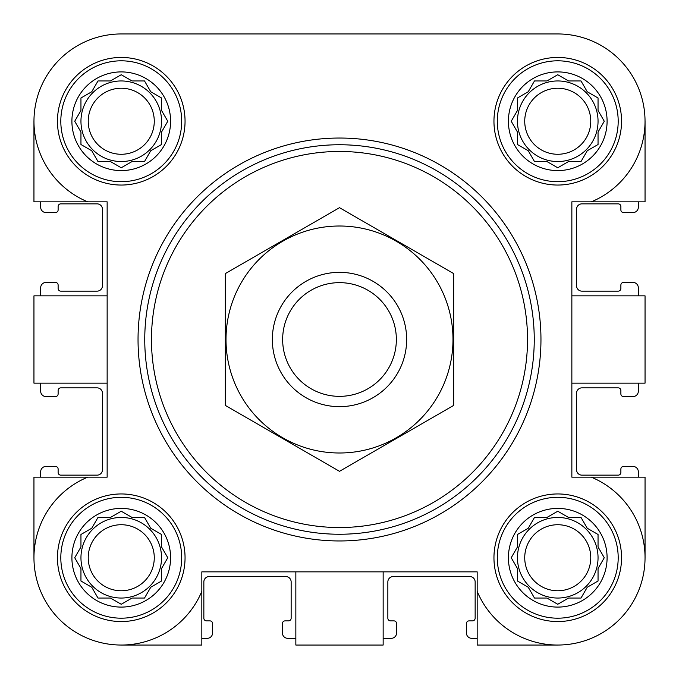 <?xml version="1.0" encoding="UTF-8"?>
<svg xmlns="http://www.w3.org/2000/svg" width="679" height="679" viewBox="0 0 679 679"><rect width="100%" height="100%" fill="white"/><g stroke="black" fill="none" stroke-linecap="round" stroke-linejoin="round"><path stroke-width="1.02" d="M60.813 121.252A60.439 60.439 0 0 1 151.468 68.91A60.439 60.439 0 0 1 151.468 173.595A60.439 60.439 0 0 1 60.813 121.252M170.59 121.252A49.338 49.338 0 0 0 121.252 71.906A49.338 49.338 0 0 0 71.906 121.252A49.338 49.338 0 0 0 121.252 170.59A49.338 49.338 0 0 0 170.59 121.252M60.813 557.748A60.439 60.439 0 0 1 151.468 505.405A60.439 60.439 0 0 1 151.468 610.09A60.439 60.439 0 0 1 60.813 557.748M170.59 557.748A49.338 49.338 0 0 0 121.252 508.41A49.338 49.338 0 0 0 71.906 557.748A49.338 49.338 0 0 0 121.252 607.094A49.338 49.338 0 0 0 170.59 557.748M497.308 557.748A60.439 60.439 0 0 1 587.972 505.405A60.439 60.439 0 0 1 587.972 610.09A60.439 60.439 0 0 1 497.308 557.748M607.094 557.748A49.338 49.338 0 0 0 557.748 508.41A49.338 49.338 0 0 0 508.41 557.748A49.338 49.338 0 0 0 557.748 607.094A49.338 49.338 0 0 0 607.094 557.748M497.308 121.252A60.439 60.439 0 0 1 587.972 68.91A60.439 60.439 0 0 1 587.972 173.595A60.439 60.439 0 0 1 497.308 121.252M607.094 121.252A49.338 49.338 0 0 0 557.748 71.906A49.338 49.338 0 0 0 508.41 121.252A49.338 49.338 0 0 0 557.748 170.59A49.338 49.338 0 0 0 607.094 121.252M645.05 121.252L645.05 201.833L591.324 201.833A87.302 87.302 0 0 0 557.748 33.95L474.663 33.95M344.015 33.95L312.637 33.95M205.194 33.95L121.252 33.95A87.302 87.302 0 0 0 87.676 201.833L33.95 201.833L33.95 121.252M557.748 645.05L477.167 645.05L477.167 591.324A87.302 87.302 0 0 0 619.477 619.477A87.302 87.302 0 0 0 591.324 477.167L571.854 477.167L571.854 201.833L591.324 201.833M383.151 571.854L383.151 645.05L295.849 645.05L295.849 571.854M571.854 295.849L645.05 295.849L645.05 383.151L571.854 383.151M477.167 591.324L477.167 571.854L201.833 571.854L201.833 591.324A87.302 87.302 0 0 1 59.523 619.477A87.302 87.302 0 0 1 87.676 477.167L33.95 477.167L33.95 557.748M87.676 201.833L107.146 201.833L107.146 477.167L87.676 477.167M557.748 33.95L121.252 33.95M57.452 121.252A63.792 63.792 0 0 1 153.148 65.999A63.792 63.792 0 0 1 153.148 176.498A63.792 63.792 0 0 1 57.452 121.252M57.452 557.748A63.792 63.792 0 0 1 153.148 502.502A63.792 63.792 0 0 1 153.148 613.001A63.792 63.792 0 0 1 57.452 557.748M493.956 557.748A63.792 63.792 0 0 1 589.652 502.502A63.792 63.792 0 0 1 589.652 613.001A63.792 63.792 0 0 1 493.956 557.748M493.956 121.252A63.792 63.792 0 0 1 589.652 65.999A63.792 63.792 0 0 1 589.652 176.498A63.792 63.792 0 0 1 493.956 121.252M201.833 591.324L201.833 645.05L121.252 645.05M591.324 477.167L645.05 477.167L645.05 557.748M107.146 295.849L33.95 295.849L33.95 383.151L107.146 383.151M40.664 201.833L40.664 207.205A5.373 5.373 0 0 0 46.036 212.578L55.44 212.578A2.682 2.682 0 0 0 58.122 209.896L58.122 206.535A2.682 2.682 0 0 1 60.813 203.853L97.072 203.853A5.373 5.373 0 0 1 102.444 209.225L102.444 285.774A5.373 5.373 0 0 1 97.072 291.147L60.813 291.147A2.682 2.682 0 0 1 58.122 288.465L58.122 285.104A2.682 2.682 0 0 0 55.44 282.422L46.036 282.422A5.373 5.373 0 0 0 40.664 287.794L40.664 295.849M40.664 383.151L40.664 391.206A5.373 5.373 0 0 0 46.036 396.578L55.44 396.578A2.682 2.682 0 0 0 58.122 393.896L58.122 390.535A2.682 2.682 0 0 1 60.813 387.853L97.072 387.853A5.373 5.373 0 0 1 102.444 393.226L102.444 469.775A5.373 5.373 0 0 1 97.072 475.147L60.813 475.147A2.682 2.682 0 0 1 58.122 472.465L58.122 469.104A2.682 2.682 0 0 0 55.44 466.422L46.036 466.422A5.373 5.373 0 0 0 40.664 471.795L40.664 477.167M638.336 477.167L638.336 471.795A5.373 5.373 0 0 0 632.964 466.422L623.56 466.422A2.682 2.682 0 0 0 620.878 469.104L620.878 472.465A2.682 2.682 0 0 1 618.187 475.147L581.928 475.147A5.373 5.373 0 0 1 576.556 469.775L576.556 393.226A5.373 5.373 0 0 1 581.928 387.853L618.187 387.853A2.682 2.682 0 0 1 620.878 390.535L620.878 393.896A2.682 2.682 0 0 0 623.56 396.578L632.964 396.578A5.373 5.373 0 0 0 638.336 391.206L638.336 383.151M638.336 295.849L638.336 287.794A5.373 5.373 0 0 0 632.964 282.422L623.56 282.422A2.682 2.682 0 0 0 620.878 285.104L620.878 288.465A2.682 2.682 0 0 1 618.187 291.147L581.928 291.147A5.373 5.373 0 0 1 576.556 285.774L576.556 209.225A5.373 5.373 0 0 1 581.928 203.853L618.187 203.853A2.682 2.682 0 0 1 620.878 206.535L620.878 209.896A2.682 2.682 0 0 0 623.56 212.578L632.964 212.578A5.373 5.373 0 0 0 638.336 207.205L638.336 201.833M201.833 638.336L207.205 638.336A5.373 5.373 0 0 0 212.578 632.964L212.578 623.56A2.682 2.682 0 0 0 209.896 620.878L206.535 620.878A2.682 2.682 0 0 1 203.853 618.187L203.853 581.928A5.373 5.373 0 0 1 209.225 576.556L285.774 576.556A5.373 5.373 0 0 1 291.147 581.928L291.147 618.187A2.682 2.682 0 0 1 288.465 620.878L285.104 620.878A2.682 2.682 0 0 0 282.422 623.56L282.422 632.964A5.373 5.373 0 0 0 287.794 638.336L295.849 638.336M383.151 638.336L391.206 638.336A5.373 5.373 0 0 0 396.578 632.964L396.578 623.56A2.682 2.682 0 0 0 393.896 620.878L390.535 620.878A2.682 2.682 0 0 1 387.853 618.187L387.853 581.928A5.373 5.373 0 0 1 393.226 576.556L469.775 576.556A5.373 5.373 0 0 1 475.147 581.928L475.147 618.187A2.682 2.682 0 0 1 472.465 620.878L469.104 620.878A2.682 2.682 0 0 0 466.422 623.56L466.422 632.964A5.373 5.373 0 0 0 471.795 638.336L477.167 638.336M546.951 80.954L534.483 80.954L528.254 91.75L517.457 97.988L517.457 110.456L511.228 121.252L517.457 132.049L517.457 144.517L528.254 150.746L534.483 161.543L546.951 161.543L557.748 167.772L568.544 161.543L581.012 161.543L587.25 150.746L598.046 144.517L598.046 132.049L604.276 121.252L598.046 110.456L598.046 97.988L587.25 91.75L581.012 80.954L568.544 80.954L557.748 74.724L546.951 80.954L534.483 80.954M546.951 517.457L534.483 517.457L528.254 528.254L517.457 534.483L517.457 546.951L511.228 557.748L517.457 568.544L517.457 581.012L528.254 587.25L534.483 598.046L546.951 598.046L557.748 604.276L568.544 598.046L581.012 598.046L587.25 587.25L598.046 581.012L598.046 568.544L604.276 557.748L598.046 546.951L598.046 534.483L587.25 528.254L581.012 517.457L568.544 517.457L557.748 511.228L546.951 517.457L534.483 517.457L533.388 519.367M110.456 517.457L97.988 517.457L91.75 528.254L80.954 534.483L80.954 546.951L74.724 557.748L80.954 568.544L80.954 581.012L91.75 587.25L97.988 598.046L110.456 598.046L121.252 604.276L132.049 598.046L144.517 598.046L150.746 587.25L161.543 581.012L161.543 568.544L167.772 557.748L161.543 546.951L161.543 534.483L150.746 528.254L144.517 517.457L132.049 517.457L121.252 511.228L110.456 517.457L97.988 517.457M110.456 80.954L97.988 80.954L91.75 91.75L80.954 97.988L80.954 110.456L74.724 121.252L80.954 132.049L80.954 144.517L91.75 150.746L97.988 161.543L110.456 161.543L121.252 167.772L132.049 161.543L144.517 161.543L150.746 150.746L161.543 144.517L161.543 132.049L167.772 121.252L161.543 110.456L161.543 97.988L150.746 91.75L144.517 80.954L132.049 80.954L121.252 74.724L110.456 80.954L97.988 80.954M512.331 119.343L511.228 121.252L512.331 123.162M517.457 132.049L517.457 144.517M533.388 159.633L534.483 161.543M555.838 166.669L557.748 167.772L559.657 166.669M568.544 161.543L581.012 161.543M603.173 123.162L604.276 121.252L603.173 119.343M598.046 110.456L598.046 97.988M559.657 75.827L557.748 74.724L555.838 75.827M598.046 121.252A40.29 40.29 0 0 0 557.748 80.954A40.29 40.29 0 0 0 517.457 121.252A40.29 40.29 0 0 0 557.748 161.543A40.29 40.29 0 0 0 598.046 121.252M524.731 121.252A33.016 33.016 0 0 1 574.256 92.658A33.016 33.016 0 0 1 574.256 149.847A33.016 33.016 0 0 1 524.731 121.252M80.954 110.456L80.411 111.407M74.724 121.252L75.827 123.162M80.954 132.049L80.954 144.517M119.343 166.669L121.252 167.772L123.162 166.669M132.049 161.543L144.517 161.543M159.633 145.612L161.543 144.517M166.669 123.162L167.772 121.252L166.669 119.343M161.543 110.456L161.543 97.988M123.162 75.827L121.252 74.724L119.343 75.827M161.543 121.252A40.29 40.29 0 0 0 121.252 80.954A40.29 40.29 0 0 0 80.954 121.252A40.29 40.29 0 0 0 121.252 161.543A40.29 40.29 0 0 0 161.543 121.252M75.827 555.838L74.724 557.748L75.827 559.657M80.954 568.544L80.954 581.012M119.343 603.173L121.252 604.276L123.162 603.173M132.049 598.046L144.517 598.046M166.669 559.657L167.772 557.748L166.669 555.838M161.543 546.951L161.543 534.483M123.162 512.331L121.252 511.228L119.343 512.331M161.543 557.748A40.29 40.29 0 0 0 121.252 517.457A40.29 40.29 0 0 0 80.954 557.748A40.29 40.29 0 0 0 121.252 598.046A40.29 40.29 0 0 0 161.543 557.748M512.331 555.838L511.228 557.748L512.331 559.657M517.457 568.544L517.457 581.012M555.838 603.173L557.748 604.276L559.657 603.173M568.544 598.046L581.012 598.046M603.173 559.657L604.276 557.748L603.173 555.838M598.046 546.951L598.046 534.483M559.657 512.331L557.748 511.228L555.838 512.331M598.046 557.748A40.29 40.29 0 0 0 557.748 517.457A40.29 40.29 0 0 0 517.457 557.748A40.29 40.29 0 0 0 557.748 598.046A40.29 40.29 0 0 0 598.046 557.748M88.228 121.252A33.016 33.016 0 0 1 137.761 92.658A33.016 33.016 0 0 1 137.761 149.847A33.016 33.016 0 0 1 88.228 121.252M88.228 557.748A33.016 33.016 0 0 1 137.761 529.153A33.016 33.016 0 0 1 137.761 586.342A33.016 33.016 0 0 1 88.228 557.748M524.731 557.748A33.016 33.016 0 0 1 574.256 529.153A33.016 33.016 0 0 1 574.256 586.342A33.016 33.016 0 0 1 524.731 557.748M151.468 339.5A188.032 188.032 0 0 1 433.516 176.659A188.032 188.032 0 0 1 433.516 502.341A188.032 188.032 0 0 1 151.468 339.5M144.754 339.5A194.746 194.746 0 0 1 436.877 170.845A194.746 194.746 0 0 1 436.877 508.155A194.746 194.746 0 0 1 144.754 339.5M138.041 339.5A201.459 201.459 0 0 1 440.23 165.031A201.459 201.459 0 0 1 440.23 513.969A201.459 201.459 0 0 1 138.041 339.5M282.651 339.5A56.849 56.849 0 0 1 367.925 290.264A56.849 56.849 0 0 1 367.925 388.736A56.849 56.849 0 0 1 282.651 339.5M272.347 339.5A67.153 67.153 0 0 1 373.077 281.344A67.153 67.153 0 0 1 373.077 397.656A67.153 67.153 0 0 1 272.347 339.5M339.5 226.014A113.486 113.486 0 0 1 437.785 396.247A113.486 113.486 0 0 1 241.215 396.247A113.486 113.486 0 0 1 339.5 226.014M453.665 405.414L453.665 273.586L339.5 207.681L225.335 273.586L225.335 405.414L339.5 471.319L453.665 405.414"/></g></svg>
